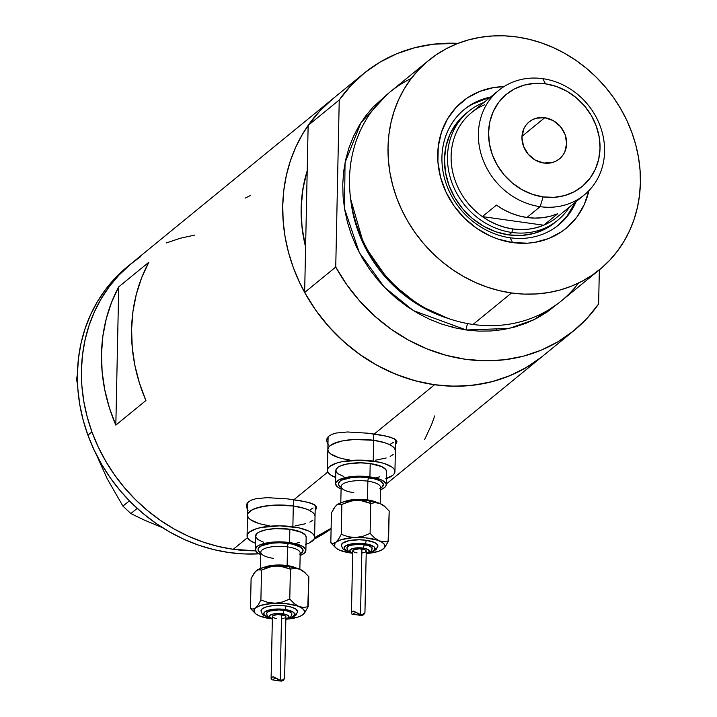 <?xml version="1.0" encoding="UTF-8"?>
<svg xmlns="http://www.w3.org/2000/svg" width="717" height="717" viewBox="0 0 717 717"><rect width="100%" height="100%" fill="white"/><g stroke="black" fill="none" stroke-linecap="round" stroke-linejoin="round"><path stroke-width="1.08" d="M293.441 499.632L293.307 505.969A33.771 10.773 1.2 0 1 315.032 516.518A33.771 10.773 -178.8 0 0 293.307 505.969L293.441 499.632M373.781 433.946L373.647 440.292A33.771 10.773 1.2 0 1 395.372 450.841A33.771 10.773 -178.8 0 0 373.647 440.292L373.781 433.946M246.639 504.32A35.178 11.221 -178.8 0 0 247.697 505.978L247.24 505.404M248.082 510.755L246.298 506.561L246.791 503.979L248.611 501.748L251.703 499.973L255.924 498.709L267.074 497.661L287.275 498.862L300.136 500.663L310.111 502.904L315.731 505.628L316.618 507.242L315.166 510.244M247.616 510.101L246.29 506.077M326.979 438.643A35.178 11.221 -178.8 0 0 328.036 440.301L327.579 439.718M328.422 445.069L326.638 440.883L327.131 438.302L328.951 436.07L332.043 434.296L336.264 433.023L347.413 431.975L367.615 433.176L380.467 434.986L390.451 437.227L396.071 439.951L396.949 441.564L395.506 444.567M327.947 444.415L326.629 440.399M250.52 195.445L245.115 198.152M332.796 98.821L319.916 110.875L308.149 125.403L339.24 99.986L335.744 267.038L346.831 284.783L359.871 301.212L374.65 316.054L390.926 329.076L408.457 340.073L426.947 348.865L446.108 355.318L465.638 359.316L485.221 360.812L504.535 359.773L523.285 356.215L541.174 350.192L557.898 341.812L573.215 331.191L586.864 318.518L598.623 303.981A166.039 147.406 -129.3 0 1 574.03 330.537A166.039 147.406 -129.3 0 1 335.744 267.038L304.644 292.455L305.603 247.015A146.34 129.911 -129.3 0 1 307.199 170.843L304.331 181.509L302.081 194.692L301.14 208.19L301.516 221.876L303.201 235.615L305.603 247.015L304.644 292.455L315.74 310.201L328.78 326.629L343.56 341.471L359.835 354.494L377.366 365.491L395.856 374.283L415.018 380.736L434.547 384.742L374.265 434.018L434.547 384.742A166.039 147.406 -129.3 0 1 292.733 265.944A166.039 147.406 -129.3 0 1 332.751 98.856A166.039 147.406 50.7 0 0 308.149 125.403L339.24 99.986A166.039 147.406 -129.3 0 1 363.842 73.439A166.039 147.406 -129.3 0 1 458.118 43.325L433.328 44.203L414.578 47.761L396.698 53.775L379.965 62.164L364.657 72.776L351.007 85.448L339.24 99.986L335.744 267.038L304.644 292.455A166.039 147.406 50.7 0 0 542.939 355.955A166.039 147.406 -129.3 0 1 434.547 384.742L419.355 381.847L404.352 377.465L389.663 371.639L375.439 364.415L361.816 355.883L348.928 346.114L336.9 335.197L325.841 323.242L315.856 310.362L307.046 296.686L299.5 282.346L293.28 267.477L288.458 252.214L285.079 236.718L283.161 221.132L282.74 205.6L283.807 190.292L286.361 175.324L290.376 160.868L295.807 147.057L302.61 134.007L310.712 121.872L320.033 110.741L332.84 98.785M140.81 256.444L129.302 265.218L118.834 275.211L109.495 286.325L101.384 298.46L94.572 311.501L89.123 325.312L85.099 339.759L82.527 354.718L81.451 370.026L81.855 385.558L83.755 401.144L87.124 416.64L91.937 431.903L87.922 435.183L91.937 431.903L98.139 446.781L105.677 461.13L114.469 474.806L124.444 487.694L135.495 499.659L147.523 510.585L160.402 520.363L174.016 528.913L188.239 536.146L202.92 541.98L217.923 546.381L233.115 549.285L255.575 550.808A166.039 147.406 -129.3 0 1 91.937 431.903A166.039 147.406 -129.3 0 1 131.453 263.426A166.039 147.406 50.7 0 0 91.435 430.505A166.039 147.406 50.7 0 0 233.249 549.303A166.039 147.406 50.7 0 0 255.575 550.808L233.249 549.303L247.482 537.669L233.249 549.303L218.067 546.408L203.054 542.025L188.365 536.199L174.15 528.985L160.527 520.452L147.639 510.674L135.603 499.758L124.543 487.811L114.559 474.932L105.749 461.255L98.202 446.915L91.991 432.037L87.169 416.783L83.781 401.287L81.863 385.701L81.442 370.169L82.518 354.852L85.063 339.894L89.078 325.437L94.51 311.617L101.312 298.577L109.414 286.433L118.744 275.31L131.543 263.345M314.584 537.607A166.039 147.406 50.7 0 0 331.12 528.277L314.584 537.607L331.12 528.277A166.039 147.406 -129.3 0 1 314.584 537.607M327.821 471.992L293.934 499.695L327.821 471.992M326.638 440.883L327.131 438.302L328.951 436.07L332.043 434.296L336.264 433.023L347.413 431.975L367.615 433.176L385.916 436.053L393.866 438.508L396.071 439.951L396.967 441.851M246.298 506.561L246.791 503.979L248.611 501.748L251.703 499.973L255.924 498.709L267.074 497.661L287.275 498.862L305.576 501.73L313.526 504.185L315.731 505.628L316.627 507.555M118.726 286.863L148.813 262.261A166.039 147.406 50.7 0 0 145.918 400.516L115.831 425.118A166.039 147.406 -129.3 0 1 118.726 286.863L148.813 262.261L141.634 277.784L136.329 294.257L132.968 311.456L131.596 329.175L132.224 347.171L134.841 365.213L139.43 383.075L145.918 400.516L115.831 425.118L118.726 286.863L115.831 425.118L109.343 407.668L104.754 389.815L102.128 371.764L101.5 353.768L102.881 336.058L106.241 318.859L111.547 302.386L118.726 286.863M543.02 355.883L533.69 362.856L521.268 370.33L508.048 376.434L494.156 381.103L479.709 384.294L464.867 385.97L449.765 386.113L434.547 384.742L454.121 386.23L473.444 385.19L492.194 381.632L510.083 375.609L526.807 367.229L542.124 356.618M166.335 242.938L180.236 238.268M496.155 330.555L496.433 328.924M452.687 326.8L452.544 327.302M424.581 439.682L431.759 424.159L434.672 415.941M395.56 441.717A35.178 11.221 -178.8 0 0 396.51 440.462M396.949 441.564L396.483 443.357M328.099 437.191L328.117 436.85A33.771 10.773 -178.8 0 0 328.099 437.164L327.848 449.425A33.771 10.773 1.2 0 1 373.647 440.292L354.09 439.485L342.063 440.982L337.071 442.272L330.062 445.696L328.323 447.704L327.857 449.801L328.691 451.916L330.788 453.96L338.415 457.527L330.788 453.96L328.691 451.916L327.857 449.801L328.323 447.704L330.062 445.696L333.02 443.868L342.063 440.982L354.09 439.485L373.647 440.292L373.207 461.094A33.771 10.773 1.2 0 1 394.933 471.643A33.771 10.773 1.2 0 1 386.346 478.589M393.409 442.299L390.46 444.137M315.229 507.394A35.178 11.221 -178.8 0 0 316.17 506.139M316.618 507.242L316.143 509.034M247.759 502.868L247.786 502.527A33.771 10.773 -178.8 0 0 247.768 502.841L247.508 515.102A33.771 10.773 1.2 0 1 293.307 505.969L273.751 505.171L261.732 506.659L252.68 509.545L249.722 511.382L247.983 513.381L247.517 515.478L248.351 517.593L250.457 519.637L258.075 523.204L250.457 519.637L248.351 517.593L247.517 515.478L247.983 513.381L252.68 509.545L256.731 507.95L267.477 505.718L280.32 505.028L293.307 505.969L292.868 526.771A33.771 10.773 1.2 0 1 314.602 537.32A33.771 10.773 1.2 0 1 306.007 544.266M313.078 507.977L310.12 509.814M349.573 459.973L343.649 458.916L349.573 459.973A33.771 10.773 1.2 0 1 327.848 449.425L327.409 470.227A33.771 10.773 1.2 0 1 373.207 461.094L373.647 440.292A33.771 10.773 -178.8 0 0 327.848 449.425M375.403 460.224L386.149 457.993L375.403 460.224M390.2 456.406L393.158 454.569L390.2 456.406M395.363 450.464L394.52 448.358L392.423 446.315L389.143 444.415L384.796 442.739L373.647 440.292L384.796 442.739L389.143 444.415L392.423 446.315L394.52 448.358L395.363 450.464M269.233 525.651L263.309 524.602L269.233 525.651A33.771 10.773 1.2 0 1 247.508 515.102L247.069 535.904A33.771 10.773 1.2 0 1 292.868 526.771L293.307 505.969A33.771 10.773 -178.8 0 0 247.508 515.102M295.063 525.902L305.809 523.679L295.063 525.902M309.861 522.084L312.818 520.246L309.861 522.084M315.023 516.141L314.189 514.035L312.092 511.992L308.803 510.092L304.465 508.416L293.307 505.969L304.465 508.416L308.803 510.092L312.092 511.992L314.189 514.035L315.023 516.141M363.842 73.439L127.438 266.697A166.039 147.406 50.7 0 0 87.922 435.183A166.039 147.406 50.7 0 0 259.115 553.838M314.046 539.175A166.039 147.406 50.7 0 0 331.111 528.796L314.046 539.175M162.392 527.622L143.57 519.762L130.87 513.56L137.216 508.38L130.87 513.56L122.921 506.121L107.227 478.795L96.311 454.533L107.227 478.795L122.921 506.121L129.392 500.824L122.921 506.121L130.87 513.56L143.57 519.762L162.383 527.622M77.633 385.495L76.602 379.392L77.409 378.737L76.602 379.392L77.427 373.898L76.602 379.392L77.633 385.495M100.398 463.083L97.001 455.895M194.809 235.059L180.37 238.232L166.461 242.893M127.527 266.625L114.819 278.492L105.48 289.605L97.369 301.74L90.557 314.781L85.108 328.583L81.084 343.04L78.52 357.998L77.436 373.306L77.848 388.829L79.748 404.424L83.118 419.92L87.922 435.183L94.133 450.061L101.662 464.401L110.463 478.087L120.429 490.975L131.489 502.94L143.508 513.865L156.396 523.643L170.01 532.193L184.224 539.417L198.905 545.261L213.917 549.652L229.099 552.565L244.318 553.954L259.429 553.82M490.58 97.046A74.577 66.206 50.7 0 0 442.622 168.97A74.577 66.206 50.7 0 0 510.119 237.775L512.583 242.57A81.89 72.704 -129.3 0 1 437.818 160.312A81.89 72.704 -129.3 0 1 503.908 86.64L493.556 87.591L479.583 91.462L466.937 98.166L456.102 107.433L447.507 118.905L441.475 132.161L438.239 146.662L437.917 161.881L440.534 177.207L445.974 192.066L454.04 205.887L464.419 218.138L476.715 228.338L490.446 236.108L497.688 238.985L512.583 242.57L510.119 237.775A74.577 66.206 -129.3 0 1 446.422 184.412A74.577 66.206 -129.3 0 1 464.401 109.369A74.577 66.206 -129.3 0 1 490.58 97.046M554.806 222.655L545.547 228.813L534.057 233.383L521.644 235.436L508.801 234.916A70.356 62.46 -129.3 0 1 448.708 184.583A70.356 62.46 -129.3 0 1 465.665 113.779A70.356 62.46 -129.3 0 1 467.188 112.578M489.182 98.193A74.577 66.206 50.7 0 0 463.702 109.943M578.592 283.018A135.083 119.918 -129.3 0 1 473.023 324.451A135.083 119.918 50.7 0 0 561.205 301.032L599.708 269.556A135.083 119.918 -129.3 0 1 511.526 292.975L473.023 324.451L511.526 292.975A135.083 119.918 -129.3 0 1 396.151 196.324A135.083 119.918 -129.3 0 1 428.703 60.389A135.083 119.918 -129.3 0 1 516.885 36.97A135.083 119.918 -129.3 0 1 632.269 133.622A135.083 119.918 -129.3 0 1 599.708 269.556M467.851 323.618A5.628 1.864 -82 0 0 466.256 329.99L413.342 310.595L384.348 287.176L359.262 252.456L344.51 208.728L345.047 162.723L360.839 122.867L386.875 94.707L373.091 107.075L365.5 116.127L358.912 126.004L353.382 136.615L348.964 147.854L345.693 159.622L343.622 171.793L342.744 184.251L343.093 196.879L344.653 209.561L347.404 222.171L351.33 234.584L356.385 246.684L362.524 258.353L369.694 269.475L377.814 279.953L386.813 289.677L396.6 298.559L407.086 306.509L418.163 313.454L429.734 319.325L441.69 324.066L453.897 327.633L466.256 329.99A5.628 1.864 98 0 1 467.851 323.618M350.667 199.084L363.985 245.08L389.492 281.593L419.481 305.541L448.268 318.465A129.454 114.926 50.7 0 1 350.667 199.084M598.623 303.981L599.34 269.852L598.623 303.981M557.763 303.73L546.91 312.182L536.809 318.267L526.054 323.233L514.743 327.033L502.993 329.623L490.921 330.985L478.633 331.111L466.256 329.99L509.24 328.404L533.681 319.863L557.763 303.73M308.149 125.403L307.199 170.843L308.149 125.403M305.603 247.015L307.199 170.843L305.603 247.015L302.054 227.603L301.14 208.19L302.861 189.145L307.199 170.843A146.34 129.911 -129.3 0 0 305.603 247.015M428.703 60.389L390.2 91.875A135.083 119.918 50.7 0 0 357.649 227.809A135.083 119.918 50.7 0 0 473.023 324.451A135.083 119.918 -129.3 0 1 353.633 214.562A135.083 119.918 -129.3 0 1 411.316 78.404M516.885 36.97L504.508 35.85L492.221 35.975L480.139 37.338L468.398 39.928L457.087 43.728L446.332 48.693L436.232 54.779L426.875 61.922L418.37 70.06L410.778 79.112L404.182 88.989L398.652 99.6L394.233 110.848L390.971 122.607L388.892 134.778L388.022 147.236L388.363 159.864L389.923 172.546L392.674 185.156L396.6 197.569L401.654 209.669L407.803 221.338L414.964 232.469L423.084 242.938L432.082 252.671L441.869 261.544L452.355 269.502L463.442 276.439L475.012 282.31L486.96 287.051L499.166 290.618L511.526 292.975L523.912 294.095L536.199 293.97L548.272 292.608L560.022 290.018L571.324 286.217L582.087 281.252L592.188 275.167L601.536 268.024L610.05 259.886L617.642 250.833L624.229 240.957L629.759 230.345L634.178 219.097L637.449 207.338L639.519 195.167L640.398 182.71L640.048 170.072L638.488 157.399L635.737 144.789L631.811 132.376L626.757 120.277L620.617 108.608L613.447 97.476L605.327 87.008L596.329 77.275L586.542 68.402L576.056 60.443L564.978 53.506L553.407 47.636L541.452 42.895L529.245 39.327L516.885 36.97M588.926 190.632L584.265 204.605L576.916 217.027L567.156 227.45L561.483 231.779L548.837 238.474L534.855 242.355L527.542 243.18L512.583 242.57A81.89 72.704 -129.3 0 0 588.926 190.632M558.095 225.407A74.577 66.206 50.7 0 0 574.676 202.777M576.083 201.629A74.577 66.206 -129.3 0 1 558.803 224.842A74.577 66.206 -129.3 0 1 510.119 237.775A74.577 66.206 50.7 0 0 576.083 201.629M558.409 225.147L567.299 215.656L573.994 204.345M484.907 99.215L472.727 104.055M554.725 222.718A70.356 62.46 -129.3 0 1 508.801 234.916L496.003 231.833L483.751 226.312L472.521 218.551L462.734 208.862L454.775 197.614L448.941 185.228L445.463 172.197L444.477 159.013L446.01 146.187L450.007 134.204L456.326 123.53L464.715 114.577M498.736 90.378L471.454 112.686A67.541 59.959 50.7 0 0 482.38 216.606L489.532 221.105L497.078 224.699L504.893 227.334L512.87 228.974A67.541 59.959 -129.3 0 1 482.38 216.606L496.424 205.125L503.576 209.624L511.122 213.218L518.938 215.862L526.905 217.493L534.9 218.102L542.787 217.672L550.432 216.211L557.727 213.738L543.692 225.219A67.541 59.959 -129.3 0 1 512.87 228.974L520.856 229.583L528.743 229.153L536.397 227.692L543.692 225.219L482.38 216.606L496.424 205.125A67.541 59.959 50.7 0 0 526.905 217.493L540.152 206.666A67.541 59.959 -129.3 0 1 482.46 158.349A67.541 59.959 -129.3 0 1 498.736 90.378A67.541 59.959 -129.3 0 1 542.832 78.673L545.485 83.844A59.663 52.968 -129.3 0 1 600.03 148.204A59.663 52.968 -129.3 0 1 543.11 196.906L540.152 206.666A67.541 59.959 50.7 0 0 604.583 151.538A67.541 59.959 50.7 0 0 542.832 78.673A67.541 59.959 -129.3 0 1 600.514 126.99A67.541 59.959 -129.3 0 1 584.238 194.961A67.541 59.959 -129.3 0 1 540.152 206.666L526.905 217.493A67.541 59.959 50.7 0 0 557.727 213.738L543.692 225.219A67.541 59.959 50.7 0 0 556.957 217.26L584.238 194.961M544.768 117.705L521.985 136.338L544.768 117.705L553.282 120.635L560.434 126.568L565.121 134.599L566.645 143.517L564.763 151.95L562.612 155.58L559.762 158.618L556.32 160.966L552.413 162.517L543.818 163.037A23.921 21.232 -129.3 0 1 523.392 145.927A23.921 21.232 -129.3 0 1 529.155 121.854A23.921 21.232 -129.3 0 1 544.768 117.705A23.921 21.232 -129.3 0 1 565.202 134.823A23.921 21.232 -129.3 0 1 559.439 158.896A23.921 21.232 -129.3 0 1 543.818 163.037L535.303 160.115L528.16 154.182L523.473 146.143L521.949 137.234L523.831 128.8L525.982 125.17L528.832 122.123L532.274 119.784L536.182 118.233L544.768 117.705M511.813 232.46A70.356 62.46 50.7 0 0 569.495 207.016A70.356 62.46 -129.3 0 1 557.736 220.262A70.356 62.46 -129.3 0 1 511.813 232.46L508.801 234.916L511.813 232.46A70.356 62.46 -129.3 0 1 451.719 182.118A70.356 62.46 -129.3 0 1 468.676 111.323A70.356 62.46 -129.3 0 1 483.993 102.432A70.356 62.46 50.7 0 0 449.048 172.725A70.356 62.46 50.7 0 0 511.813 232.46L512.87 228.974L511.813 232.46M543.692 225.219L482.38 216.606A67.541 59.959 -129.3 0 1 451.118 156.109A67.541 59.959 -129.3 0 1 484.728 104.727M545.485 83.844L534.586 83.396L524.064 85.144L514.322 89.016L505.727 94.859L498.611 102.45L493.26 111.502L489.863 121.666L488.564 132.537L489.406 143.723L492.355 154.773L497.302 165.269L504.051 174.814L512.35 183.023L521.877 189.602L532.265 194.289L543.11 196.906L554.008 197.345L564.53 195.598L574.272 191.735L582.867 185.891L589.974 178.291L595.334 169.248L598.731 159.084L600.03 148.204L599.188 137.028L596.239 125.977L591.292 115.482L584.543 105.937L576.244 97.718L566.717 91.14L556.329 86.452L545.485 83.844L542.832 78.673A67.541 59.959 50.7 0 0 478.391 133.801A67.541 59.959 50.7 0 0 540.152 206.666L543.11 196.906A59.663 52.968 -129.3 0 1 488.564 132.537A59.663 52.968 -129.3 0 1 545.485 83.844M261.006 553.139A22.514 7.179 1.2 0 1 263.462 544.947A22.514 7.179 1.2 0 1 288.584 543.387A2.814 0.932 -82 0 0 287.517 546.874L287.132 565.543A19.7 6.283 1.2 0 0 263.829 567.434A19.7 6.283 1.2 0 1 287.132 565.543A19.7 6.283 1.2 0 1 296.542 568.124M300.199 552.932L300.199 553.022A19.7 6.283 -178.8 0 0 287.517 546.874A19.7 6.283 -178.8 0 0 260.871 551.74A19.7 6.283 -178.8 0 0 273.482 558.355M297.501 612.094A18.292 5.835 -178.8 0 0 285.787 605.946A2.814 0.932 98 0 1 284.73 609.441A15.478 4.938 1.2 0 1 289.722 617.767L292.321 616.817L294.472 615.061L294.687 614.102L293.343 612.193L287.445 609.916L278.779 609.002L270.255 609.755L264.752 611.915L263.955 612.829L264.125 614.765L268.588 617.337M291.837 614.505A12.664 4.042 -178.8 0 0 283.726 610.257A2.814 0.932 98 0 1 282.668 613.743A9.85 3.146 1.2 0 1 285.868 619.04L288.87 617.319L288.144 615.5L284.398 614.048L278.877 613.465L273.455 613.94L269.959 615.32L269.556 617.131L272.397 618.771M271.86 618.87A25.328 8.075 1.2 0 1 270.246 618.663L271.86 618.87M284.622 678.416L285.913 616.754A6.758 2.151 -178.8 0 0 281.566 614.648L280.195 680.245L282.516 679.949L284.622 678.443L283.188 680.496L281.288 681.15M275.839 678.345L274.342 678.658M280.356 681.042L271.304 679.689L271.205 678.399L272.263 676.92L274.19 677.144L280.195 680.245L282.516 679.949L284.595 678.381L283.107 680.567L280.356 681.042L277.291 679.438M301.579 615.446L304.295 613.223L308.22 606.636L303.703 607.469L298.917 606.555A25.328 8.075 1.2 0 1 303.058 614.496A25.328 8.075 1.2 0 1 302.933 614.603A25.328 8.075 1.2 0 1 286.352 619.174L297.672 617.176L301.552 615.544L303.909 613.618L304.582 611.529L303.533 609.423L300.835 607.451L296.668 605.731L285.133 603.526L272.03 603.4L260.863 605.381L252.949 609.109L250.475 608.5L251.102 578.592L255.028 571.996L257.744 569.782L261.526 570.069L272.245 566.287L279.773 566.036L290.394 569.137L294.911 568.303L299.697 569.217A25.328 8.075 -178.8 0 0 289.076 566.564L290.394 569.137L294.911 568.303L299.697 569.217L289.076 566.564L276.036 565.892L264.08 567.38L259.536 568.823L256.238 570.75A25.328 8.075 -178.8 0 1 256.265 570.732L256.39 570.624A25.328 8.075 -178.8 0 0 256.265 570.732L256.265 570.732M305.881 550.477L306.159 537.141A25.328 8.075 -178.8 0 0 289.865 529.236L289.578 542.563A25.328 8.075 1.2 0 1 305.881 550.477A25.328 8.075 1.2 0 1 300.145 555.433L304.214 553.273L305.872 550.199L305.245 548.613L301.203 545.655L289.578 542.563L289.865 529.236L301.49 532.328L305.523 535.276L306.159 537.167M304.322 572.094L299.697 569.217L304.411 572.202L308.848 576.728L308.22 606.636L303.703 607.469L298.917 606.555L294.203 603.571L289.776 599.045L282.74 601.939L275.256 603.23A25.328 8.075 1.2 0 1 298.917 606.555L294.203 603.571L289.776 599.045L282.74 601.939L275.256 603.23L267.871 602.432L260.898 599.977L258.317 604.727L254.634 608.948L254.266 612.094L256.157 614.146L259.626 616.011L270.246 618.663A25.328 8.075 1.2 0 1 259.626 616.011L259.635 616.011A25.328 8.075 1.2 0 1 255.369 613.501A25.328 8.075 1.2 0 1 255.61 607.953A25.328 8.075 1.2 0 1 275.256 603.23L267.871 602.432L260.898 599.977L258.317 604.727L255.61 607.953L252.949 609.109L250.475 608.5L255.369 613.501M305.37 544.472L309.43 542.886L314.127 539.041L314.584 536.943L313.75 534.837L311.653 532.794L308.373 530.894L298.792 527.829L279.881 525.83L261.293 527.461L256.292 528.752L249.292 532.175L247.544 534.183L247.087 536.28L247.921 538.395L250.018 540.439L255.36 543.208A33.771 10.773 1.2 0 1 247.069 535.904M263.444 542.16L257.726 539.48L255.521 536.361L257.179 533.287L259.393 531.915L266.177 529.746L275.194 528.626L289.865 529.236A25.328 8.075 -178.8 0 0 255.512 536.083L255.234 549.419A25.328 8.075 1.2 0 1 289.578 542.563L279.845 541.855L270.21 542.375L259.115 545.243L256.892 546.623L255.243 549.697L257.439 552.816L260.755 554.608A25.328 8.075 1.2 0 1 255.234 549.419M299.24 542.509L295.494 543.477M260.791 553.013L258.613 551.131L258.057 549.724L258.362 548.326L261.49 545.771L271.358 543.217L279.917 542.751L292.527 544.086L301.104 547.394L303.058 550.163L301.588 552.906L299.616 554.124M287.132 565.543L287.517 546.874A19.7 6.283 -178.8 0 0 260.809 552.198L260.468 568.456M276.036 565.892A25.328 8.075 -178.8 0 0 256.39 570.624L259.061 569.468L261.526 570.069L260.898 599.977L261.526 570.069L268.561 567.183L276.036 565.892L283.43 566.681L290.394 569.137L289.076 566.564A25.328 8.075 -178.8 0 0 276.036 565.892M305.433 573.098L303.954 571.727A25.328 8.075 -178.8 0 0 299.697 569.217L304.411 572.202L308.848 576.728L307.745 607.604M271.815 679.841L271.098 678.972L271.591 677.565L273.177 676.776L280.195 680.245L281.566 614.648A6.758 2.151 -178.8 0 0 272.406 616.468L271.098 679.026M273.849 678.954L273.383 679.232M276.753 618.583L275.57 618.368M274.521 618.09L272.577 616.97L272.854 615.724L277.658 614.487L284.667 615.473L285.913 616.683L284.882 617.866M284.066 618.188L281.915 618.628M266.563 613.824L267.387 612.282L270.013 611.001L278.859 609.898L285.949 610.651L289.543 611.798L291.559 613.277L291.702 614.854M260.988 611.099L262.18 608.876L265.98 607.021L271.797 605.811L278.752 605.435L285.787 605.946L291.837 607.272L295.96 609.208L297.555 611.691M296.363 613.68L294.759 614.675M257.206 614.738L259.626 616.011L257.206 614.738M254.876 612.999L250.475 608.5L251.102 578.592L253.693 573.851L256.39 570.624M290.394 569.137L289.776 599.045L290.394 569.137M304.295 613.223L305.639 611.368M272.361 618.762A9.85 3.146 1.2 0 1 270.829 614.783A9.85 3.146 1.2 0 1 282.668 613.743A2.814 0.932 -82 0 0 283.726 610.257A12.664 4.042 -178.8 0 0 266.599 613.385M268.552 617.328A15.478 4.938 1.2 0 1 266.124 611.072A15.478 4.938 1.2 0 1 284.73 609.441A2.814 0.932 -82 0 0 285.787 605.946A18.292 5.835 -178.8 0 0 261.042 610.472M300.136 553.488A19.7 6.283 -178.8 0 0 287.517 546.874A2.814 0.932 98 0 1 288.584 543.387A22.514 7.179 1.2 0 1 300.181 553.838M341.337 487.461A22.514 7.179 1.2 0 1 343.802 479.27A22.514 7.179 1.2 0 1 368.914 477.71A2.814 0.932 -82 0 0 367.857 481.197L367.471 499.866A19.7 6.283 1.2 0 0 344.16 501.757A19.7 6.283 1.2 0 1 367.471 499.866A19.7 6.283 1.2 0 1 376.873 502.447M380.53 487.255L380.53 487.345A19.7 6.283 -178.8 0 0 367.857 481.197A19.7 6.283 -178.8 0 0 341.202 486.063A19.7 6.283 -178.8 0 0 353.813 492.678M377.841 546.417A18.292 5.835 -178.8 0 0 366.127 540.268A2.814 0.932 98 0 1 365.07 543.755A15.478 4.938 1.2 0 1 370.062 552.09L372.661 551.14L374.812 549.383L374.641 547.447L373.674 546.515L367.785 544.239L359.118 543.325L350.595 544.069L345.092 546.237L344.079 548.12L344.465 549.088L348.919 551.66A15.478 4.938 1.2 0 1 346.454 545.386A15.478 4.938 1.2 0 1 365.07 543.755A2.814 0.932 -82 0 0 366.127 540.268L374.525 542.5L377.438 544.633L377.886 545.78L376.434 549.276L373.62 551.158L369.363 552.502M372.177 548.828A12.664 4.042 -178.8 0 0 364.066 544.579A2.814 0.932 98 0 1 363.008 548.066A9.85 3.146 1.2 0 1 366.199 553.363L369.21 551.642L368.484 549.822L364.738 548.371L359.217 547.788L353.795 548.263L350.299 549.643L349.896 551.454L352.728 553.094M352.199 553.192A25.328 8.075 1.2 0 1 350.586 552.977L352.199 553.192M364.953 612.766L363.438 614.881L361.081 615.437L351.966 614.155L351.438 613.492L351.922 611.888L353.033 611.09L360.526 614.568L362.856 614.272L364.935 612.703L366.253 551.077A6.758 2.151 -178.8 0 0 361.906 548.962L360.526 614.568L362.856 614.272L364.953 612.766L363.528 614.819L361.628 615.473M356.17 612.668L354.682 612.972M360.687 615.356L357.631 613.761M381.919 549.769L384.635 547.546L388.56 540.95L384.043 541.783L379.257 540.869A25.328 8.075 1.2 0 1 383.398 548.819A25.328 8.075 1.2 0 1 383.272 548.926A25.328 8.075 1.2 0 1 366.692 553.488L378.011 551.498L381.883 549.858L384.24 547.931L384.921 545.852L383.873 543.746L381.175 541.774L376.999 540.053L365.473 537.849L352.37 537.723L341.202 539.704L333.288 543.432L330.815 542.823L331.442 512.915L335.368 506.319L338.083 504.105L341.866 504.392L352.576 500.609L360.104 500.358L370.734 503.459L375.251 502.626L380.037 503.54A25.328 8.075 -178.8 0 0 369.416 500.887L370.734 503.459L375.251 502.626L380.037 503.54L369.416 500.887L356.376 500.215L344.411 501.694L339.876 503.146L336.578 505.073A25.328 8.075 -178.8 0 1 336.605 505.046L336.73 504.938A25.328 8.075 -178.8 0 0 336.605 505.046L336.596 505.055M343.775 476.482L338.057 473.803L336.488 472.27L335.861 470.684L337.51 467.609L339.733 466.229L346.517 464.069L360.454 462.841L370.196 463.558L369.918 476.886A25.328 8.075 1.2 0 1 386.212 484.8A25.328 8.075 1.2 0 1 380.485 489.756L384.554 487.596L385.863 486.09L386.203 484.513L385.585 482.935L381.543 479.978L369.918 476.886L370.196 463.558L381.82 466.642L385.863 469.599L386.499 471.49A25.328 8.075 -178.8 0 0 370.196 463.558A25.328 8.075 -178.8 0 0 335.852 470.406L335.574 483.733A25.328 8.075 1.2 0 1 369.918 476.886L360.176 476.178L350.55 476.697L339.446 479.565L335.923 482.442L335.583 484.02L337.779 487.13L341.095 488.931A25.328 8.075 1.2 0 1 335.574 483.733M384.653 506.417L380.037 503.54L384.751 506.516L389.188 511.042L388.56 540.95L384.043 541.783L379.257 540.869L374.543 537.893L370.106 533.367L363.08 536.262L355.596 537.544A25.328 8.075 1.2 0 1 379.257 540.869L374.543 537.893L370.106 533.367L363.08 536.262L355.596 537.544L348.202 536.755L341.238 534.299L338.648 539.05L334.973 543.271L334.606 546.408L336.497 548.469L339.966 550.333L350.586 552.977A25.328 8.075 1.2 0 1 339.966 550.333L339.966 550.333A25.328 8.075 1.2 0 1 335.708 547.824A25.328 8.075 1.2 0 1 335.95 542.276A25.328 8.075 1.2 0 1 355.596 537.544L348.202 536.755L341.238 534.299L338.648 539.05L335.95 542.276L333.288 543.432L330.815 542.823L335.708 547.824M385.71 478.795L392.719 475.371L394.458 473.363L394.924 471.266L394.09 469.151L391.993 467.108L384.366 463.541L379.132 462.151L360.221 460.144L341.633 461.784L336.632 463.074L329.623 466.498L327.884 468.506L327.418 470.603L328.252 472.718L330.358 474.753L335.699 477.531A33.771 10.773 1.2 0 1 327.409 470.227M379.58 476.832L375.833 477.8M341.122 487.327L338.953 485.454L338.388 484.047L339.858 481.313L341.83 480.085L351.697 477.54L360.257 477.074L372.867 478.409L379.248 480.453L381.435 481.716L383.398 484.486L381.928 487.219L379.956 488.447M367.471 499.866L367.857 481.197A19.7 6.283 -178.8 0 0 341.14 486.52L340.799 502.778M356.376 500.215A25.328 8.075 -178.8 0 0 336.73 504.938L339.392 503.782L341.866 504.392L341.238 534.299L341.866 504.392L348.901 501.497L356.376 500.215L363.77 501.004L370.734 503.459L369.416 500.887A25.328 8.075 -178.8 0 0 356.376 500.215M385.764 507.421L384.294 506.05A25.328 8.075 -178.8 0 0 380.037 503.54L384.751 506.516L389.188 511.042L388.085 541.927M352.155 614.155L351.438 613.295L351.922 611.888L353.517 611.099L360.526 614.568L361.906 548.962A6.758 2.151 -178.8 0 0 352.746 550.79L351.438 613.349M354.189 613.277L353.723 613.546M357.093 552.906L355.901 552.69M354.861 552.413L352.916 551.292L353.185 550.047L359.307 548.774L365.007 549.787L366.244 550.997L365.213 552.189M364.406 552.502L362.255 552.95M346.894 548.147L347.727 546.605L350.353 545.323L359.199 544.221L368.251 545.494L371.899 547.6L372.033 549.177M376.694 548.003L375.099 548.998M341.328 545.422L342.52 543.199L349.027 540.645L359.092 539.758L366.127 540.268A18.292 5.835 -178.8 0 0 341.382 544.786M337.546 549.061L339.966 550.333L337.546 549.061M335.215 547.322L330.815 542.823L331.442 512.915L334.023 508.174L336.73 504.938M370.734 503.459L370.106 533.367L370.734 503.459M384.635 547.546L385.979 545.691M352.692 553.076A9.85 3.146 1.2 0 1 351.169 549.097A9.85 3.146 1.2 0 1 363.008 548.066A2.814 0.932 -82 0 0 364.066 544.579A12.664 4.042 -178.8 0 0 346.929 547.707M380.467 487.811A19.7 6.283 -178.8 0 0 367.857 481.197A2.814 0.932 98 0 1 368.914 477.71A22.514 7.179 1.2 0 1 380.512 488.152M315.274 505.234L314.602 537.32M395.605 439.548L395.372 450.814M386.23 484.065L542.886 355.99M468.676 111.323L465.665 113.779M542.939 355.955L574.03 330.537M297.564 611.664L296.094 614.962L293.28 616.835L289.032 618.179M291.873 614.209L290.717 616.934L285.859 619.291M300.199 553.022L299.858 569.28M266.554 613.68L267.593 616.45L272.352 619.004M260.979 610.893L262.305 614.254L263.444 615.276L269.233 617.767M372.213 548.532L371.056 551.256L366.199 553.614M380.53 487.345L380.189 503.603M386.499 471.463L386.212 484.8M395.372 450.841L394.933 471.643M346.894 548.003L347.933 550.773L352.692 553.327M341.319 545.216L342.645 548.568L343.784 549.598L349.573 552.09"/></g></svg>
